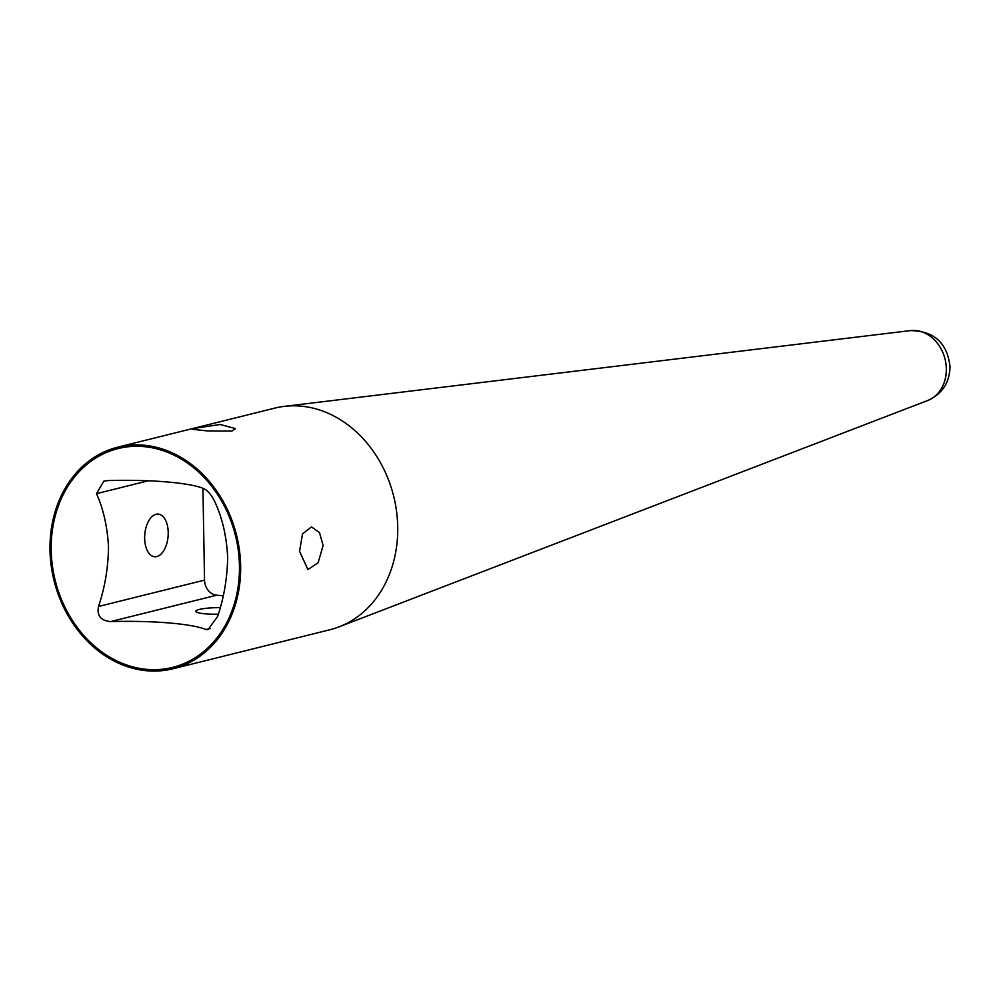 <?xml version="1.0" encoding="UTF-8"?>
<svg xmlns="http://www.w3.org/2000/svg" width="1000" height="1000" viewBox="0 0 1000 1000"><rect width="100%" height="100%" fill="white"/><g stroke="black" fill="none" stroke-linecap="round" stroke-linejoin="round"><path stroke-width="1.5" d="M299.55 551.3L302.512 533.9L311.475 526.9L319.45 532.525L323.113 545.438L318.15 562.675L307.913 569.575L299.55 551.3M168.212 532.487A21.412 11.688 94.8 0 0 158.212 514.087A21.412 11.688 94.8 0 0 144.65 538.35A21.412 11.688 94.8 0 0 154.65 556.75A21.412 11.688 94.8 0 0 168.212 532.487M220.2 607.625A21.412 3.262 -1 0 0 199.363 609.425A21.412 3.262 -1 0 0 195.837 611.287A21.412 3.262 -1 0 0 218.325 614.163M231.95 431.075L207.95 430.975L192.662 429.338L196.2 428.075L220.162 424.5L235.463 428.587L231.95 431.075M172.875 668.787L329.963 629.725A114.188 94.05 -104 0 0 339.087 626.838A114.188 94.05 -104 0 0 397.725 526.888A114.188 94.05 -104 0 0 284.25 406.375A114.188 94.05 -104 0 0 274.837 408.113L117.762 447.175A114.188 94.05 -104 0 0 50 550.013A114.188 94.05 -104 0 0 172.875 668.787A114.188 94.05 -104 0 0 240.637 565.95A114.188 94.05 -104 0 0 117.762 447.175M215.662 503.625C212.175 495.737 208.125 490.7 203.512 488.525C189.788 482.663 150.087 479.375 108.188 480.562L103.863 481.087L96.512 493.663C103.438 509.1 107.438 526.987 108.525 547.337C108.138 568.138 104.8 587.85 98.488 606.487C96.775 615.675 100.825 620.712 110.65 621.587C152.55 620.4 192.25 623.7 205.963 629.562L208.038 629.587L217.638 616.45C223.95 597.812 227.288 578.1 227.675 557.3C226.588 536.95 222.587 519.062 215.662 503.625M239.45 565.85A112.75 92.875 -104 0 0 143.375 446.562A112.75 92.875 -104 0 0 51.188 550.112A112.75 92.875 -104 0 0 147.262 669.4A112.75 92.875 -104 0 0 239.45 565.85M223.2 595.763L216.7 595.212A14.275 11.762 76 0 1 204.537 580.112L202.938 488.35M910.362 330.6C934.087 330.95 947.3 342.95 950 366.587C949.688 382.537 942.275 393.837 927.738 400.487A36.2 29.812 -104 0 0 946.325 368.8A36.2 29.812 -104 0 0 910.362 330.6L284.25 406.375M210.312 628.475L205.963 629.562M216.7 595.212L110.65 621.587M204.537 580.112L98.488 606.487M148.35 480.775L96.512 493.663M927.738 400.487L339.087 626.838"/></g></svg>
